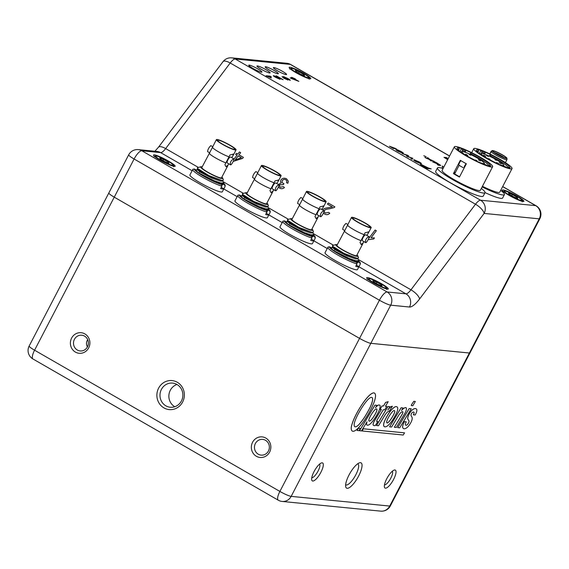 <?xml version="1.0" encoding="UTF-8"?>
<svg xmlns="http://www.w3.org/2000/svg" width="569" height="569" viewBox="0 0 569 569"><rect width="100%" height="100%" fill="white"/><g stroke="black" fill="none" stroke-linecap="round" stroke-linejoin="round"><path stroke-width="0.85" d="M492.199 150.941A8.329 1.088 -152.5 0 1 502.384 154.846A8.329 1.088 -152.5 0 1 504.034 157.784A8.329 1.088 -152.5 0 1 492.199 150.941A8.329 1.088 27.5 0 0 500.044 156.006A8.329 1.088 27.5 0 0 506.943 158.289A8.329 1.088 27.5 0 0 506.879 158.111A8.329 1.088 27.5 0 0 499.596 153.331A8.329 1.088 27.5 0 0 492.213 150.621A8.329 1.088 27.5 0 0 492.199 150.941L491.161 151.617L492.199 150.941M506.033 157.698A7.369 0.96 27.5 0 0 495.563 151.638A7.369 0.96 27.5 0 0 497.022 154.242A7.369 0.96 27.5 0 0 506.033 157.698L505.862 158.033L506.033 157.698A7.369 0.96 27.5 0 0 499.34 153.346A7.369 0.96 27.5 0 0 493.003 151.126A7.369 0.96 27.5 0 0 493.046 151.354A7.369 0.96 27.5 0 0 499.738 155.707A7.369 0.96 27.5 0 0 506.076 157.926A7.369 0.96 27.5 0 0 506.033 157.698M506.943 158.289L507 159.512A8.948 1.166 -152.5 0 1 499.596 157.058A8.948 1.166 -152.5 0 1 491.161 151.617A8.948 1.166 -152.5 0 1 491.175 151.269L492.213 150.621M489.767 153.922L491.111 151.34A8.948 1.166 27.5 0 0 491.161 151.617L489.923 154L491.161 151.617A8.948 1.166 27.5 0 0 499.29 156.909A8.948 1.166 27.5 0 0 506.986 159.597A8.948 1.166 27.5 0 0 506.936 159.32M494.29 152.499A6.686 0.875 -152.5 0 1 504.212 157.663A6.686 0.875 27.5 0 0 498.266 154.142A6.686 0.875 27.5 0 0 494.29 152.499M503.529 157.421A5.697 0.747 27.5 0 0 494.881 152.912A5.697 0.747 27.5 0 1 498.38 154.348L498.209 154.882A5.199 0.676 27.5 0 0 497.832 154.704A5.199 0.676 -152.5 0 1 498.209 154.882L498.209 154.882A5.199 0.676 -152.5 0 1 500.371 156.027A5.199 0.676 27.5 0 0 498.209 154.882L498.38 154.348A5.697 0.747 27.5 0 1 503.529 157.421M229.89 145.109A11.088 1.451 -152.5 0 1 236.05 149.867A11.088 1.451 -152.5 0 1 225.544 146.027A11.088 1.451 -152.5 0 1 216.376 139.625A11.088 1.451 -152.5 0 1 229.89 145.109M223.02 144.434A9.637 1.259 -152.5 0 1 217.65 140.351A9.637 1.259 -152.5 0 1 226.796 143.63A9.637 1.259 -152.5 0 1 234.727 149.242A9.637 1.259 -152.5 0 1 223.02 144.434M216.376 139.625L212.465 147.335A11.088 1.451 -152.5 0 0 218.631 151.887A11.088 1.451 -152.5 0 0 228.994 156.852L225.872 162.855A11.088 1.451 -152.5 0 1 215.509 157.89A11.088 1.451 -152.5 0 1 209.342 153.338L201.846 167.535A11.088 1.451 -152.5 0 0 211.021 173.936A11.088 1.451 -152.5 0 0 221.526 177.777L227.628 166.048L226.206 166.831L224.89 164.733L225.872 162.855M236.05 149.867L233.539 154.69L233.503 154.156L229.976 154.967L228.994 156.852M233.539 154.69L231.782 157.663M209.342 153.338L212.465 147.335M233.126 155.28A7.312 2.24 119.9 0 0 232.998 154.078M225.765 166.44A7.312 2.24 119.9 0 0 228.048 165.046L227.628 166.048M228.71 163.772L228.048 165.046M233.923 158.9L230.715 157.051A3.414 1.046 119.9 0 0 230.573 157.008A3.414 1.046 119.9 0 0 227.991 159.69A3.414 1.046 119.9 0 0 227.308 162.962L230.516 164.811C231.37 165.551 234.67 159.092 233.923 158.9L233.788 158.858C231.085 160.238 229.997 162.222 230.523 164.811M209.712 152.833L207.571 151.603C207.813 149.448 208.894 147.463 210.829 145.636L212.785 146.731M202.194 166.873A12.482 1.629 27.5 0 0 200.814 166.753A12.482 1.629 27.5 0 0 210.935 174.1A12.482 1.629 27.5 0 0 222.756 178.175A12.482 1.629 27.5 0 0 221.867 177.115M222.756 178.175L223.368 180.06L222.635 180.722L208.823 175.579L197.294 168.317L197.358 167.805L200.814 166.753M221.853 186.148L221.633 186.575M220.608 184.079L221.085 183.417M199.136 173.132L214.122 180.707L220.744 182.969L223.717 182.898L222.586 183.673L210.139 179.505M220.032 183.744L222.586 183.673M195.942 170.053L197.607 169.292L198.133 169.598M223.717 182.898L222.678 180.722M198.254 169.626L198.19 170.451L200.736 172.357L211.881 178.133L220.452 181.091L222.109 181.106L222.65 180.423M197.294 168.317L198.318 169.875L208.389 175.963L222.635 180.722M274.927 171.034A11.088 1.451 -152.5 0 1 281.093 175.793A11.088 1.451 -152.5 0 1 270.588 171.959A11.088 1.451 -152.5 0 1 261.42 165.558A11.088 1.451 -152.5 0 1 274.927 171.034M268.063 170.359A9.637 1.259 -152.5 0 1 262.686 166.283A9.637 1.259 -152.5 0 1 271.833 169.562A9.637 1.259 -152.5 0 1 279.763 175.174A9.637 1.259 -152.5 0 1 268.063 170.359M261.42 165.558L257.508 173.268A11.088 1.451 -152.5 0 0 263.675 177.82A11.088 1.451 -152.5 0 0 274.038 182.777L270.915 188.78A11.088 1.451 -152.5 0 1 260.552 183.815A11.088 1.451 -152.5 0 1 254.386 179.263L246.889 193.46A11.088 1.451 -152.5 0 0 256.057 199.868A11.088 1.451 -152.5 0 0 266.562 203.702L272.665 191.981L271.249 192.756L269.934 190.665L270.915 188.78M281.093 175.793L278.582 180.622L278.547 180.089L275.019 180.899L274.038 182.777M278.582 180.622L276.819 183.595M254.386 179.263L257.508 173.268M278.17 181.205A7.312 2.24 119.9 0 0 278.042 180.01M270.808 192.372A7.312 2.24 119.9 0 0 273.084 190.971L272.665 191.981M273.753 189.697L273.084 190.971M278.966 184.825L275.752 182.976A3.414 1.046 119.9 0 0 275.616 182.934A3.414 1.046 119.9 0 0 273.028 185.622A3.414 1.046 119.9 0 0 272.352 188.894L275.56 190.743C276.413 191.483 279.713 185.025 278.966 184.825L278.831 184.79C276.129 186.163 275.033 188.147 275.56 190.743M254.756 178.766L252.608 177.528C252.849 175.38 253.938 173.389 255.865 171.568L257.828 172.656M247.238 192.799A12.482 1.629 27.5 0 0 245.851 192.678A12.482 1.629 27.5 0 0 255.972 200.025A12.482 1.629 27.5 0 0 267.8 204.107A12.482 1.629 27.5 0 0 266.911 203.041M267.8 204.107L268.412 205.992L267.679 206.647L253.866 201.504L242.337 194.249L242.401 193.737L245.851 192.678M267.195 211.824L266.669 212.5M265.652 210.011L266.128 209.349M244.179 199.058L259.158 206.639L265.787 208.894L268.76 208.823L267.629 209.605L255.175 205.43M265.069 209.677L267.629 209.605M243.297 195.914L240.872 195.992M268.76 208.823L267.714 206.647M243.297 195.558L243.226 196.383L245.78 198.289L256.925 204.058L265.488 207.016L267.146 207.038L267.686 206.348M242.337 194.249L243.361 195.807L253.433 201.895L267.679 206.647M319.97 196.966A11.088 1.451 -152.5 0 1 326.129 201.725A11.088 1.451 -152.5 0 1 315.624 197.891A11.088 1.451 -152.5 0 1 306.456 191.483A11.088 1.451 -152.5 0 1 319.97 196.966M313.099 196.291A9.637 1.259 -152.5 0 1 307.729 192.215A9.637 1.259 -152.5 0 1 316.876 195.487A9.637 1.259 -152.5 0 1 324.807 201.106A9.637 1.259 -152.5 0 1 313.099 196.291M306.456 191.483L302.552 199.193A11.088 1.451 -152.5 0 0 308.718 203.745A11.088 1.451 -152.5 0 0 319.081 208.709L315.951 214.712A11.088 1.451 -152.5 0 1 305.589 209.748A11.088 1.451 -152.5 0 1 299.422 205.196L291.933 219.392A11.088 1.451 -152.5 0 0 301.101 225.793A11.088 1.451 -152.5 0 0 311.606 229.634L317.708 217.906L316.293 218.688L314.977 216.59L315.951 214.712M326.129 201.725L323.619 206.547L323.583 206.014L320.055 206.824L319.081 208.709M323.619 206.547L321.862 209.52M299.422 205.196L302.552 199.193M323.213 207.137A7.312 2.24 119.9 0 0 323.085 205.942M315.845 218.297A7.312 2.24 119.9 0 0 318.128 216.903L317.708 217.906M318.789 215.63L318.128 216.903M324.003 210.758L320.795 208.908A3.414 1.046 119.9 0 0 320.653 208.866A3.414 1.046 119.9 0 0 318.071 211.547A3.414 1.046 119.9 0 0 317.388 214.826L320.603 216.668C321.449 217.415 324.75 210.957 324.003 210.758L323.875 210.715C321.165 212.095 320.077 214.079 320.603 216.668M299.792 204.691L297.651 203.46C297.893 201.305 298.981 199.321 300.909 197.5L302.864 198.588M292.274 218.731A12.482 1.629 27.5 0 0 290.894 218.61A12.482 1.629 27.5 0 0 301.015 225.957A12.482 1.629 27.5 0 0 312.836 230.032A12.482 1.629 27.5 0 0 311.947 228.973M312.836 230.032L313.455 231.917L312.722 232.579L298.91 227.436L287.373 220.182L287.437 219.67L290.894 218.61M313.22 235.452A15.477 2.02 -152.5 0 1 313.291 235.893L314.664 236.683L315.148 238.354L313.924 240.715A18.279 2.383 -152.5 0 1 312.85 240.865A18.279 2.383 -152.5 0 1 310.695 240.395L311.919 238.034L311.428 236.363L310.062 235.573A15.477 2.02 -152.5 0 1 295.24 228.717A15.477 2.02 -152.5 0 1 285.83 221.91A15.477 2.02 -152.5 0 1 285.823 221.618L284.457 220.836L282.85 221.305A18.279 2.383 27.5 0 0 282.786 221.391A18.279 2.383 27.5 0 0 293.277 229.428A18.279 2.383 27.5 0 0 311.919 238.034L311.712 238.432M310.695 235.936L311.172 235.282M289.216 224.99L304.202 232.572L310.83 234.826L313.803 234.755L312.666 235.538L300.219 231.363M310.112 235.602L312.666 235.538M286.022 221.91L287.686 221.149L288.22 221.455M313.803 234.755L312.758 232.579M288.334 221.49L288.27 222.315L290.823 224.214L301.961 229.99L310.532 232.949L312.189 232.963L312.73 232.28M287.373 220.182L288.398 221.732L298.476 227.82L312.722 232.579M365.014 222.899A11.088 1.451 -152.5 0 1 371.173 227.657A11.088 1.451 -152.5 0 1 360.668 223.816A11.088 1.451 -152.5 0 1 351.5 217.415A11.088 1.451 -152.5 0 1 365.014 222.899M358.143 222.223A9.637 1.259 -152.5 0 1 352.773 218.14A9.637 1.259 -152.5 0 1 361.92 221.419A9.637 1.259 -152.5 0 1 369.85 227.031A9.637 1.259 -152.5 0 1 358.143 222.223M351.5 217.415L347.588 225.125A11.088 1.451 -152.5 0 0 353.754 229.677A11.088 1.451 -152.5 0 0 364.117 234.641L360.995 240.637A11.088 1.451 -152.5 0 1 350.632 235.68A11.088 1.451 -152.5 0 1 344.465 231.128L336.969 245.324A11.088 1.451 -152.5 0 0 346.137 251.726A11.088 1.451 -152.5 0 0 356.642 255.566L362.752 243.838L361.329 244.62L360.013 242.522L360.995 240.637M371.173 227.657L368.662 232.479L368.627 231.946L365.099 232.757L364.117 234.641M368.662 232.479L366.905 235.452M344.465 231.128L347.588 225.125M368.25 233.07A7.312 2.24 119.9 0 0 368.122 231.868M360.888 244.229A7.312 2.24 119.9 0 0 363.171 242.835L362.752 243.838M363.833 241.562L363.171 242.835M369.046 236.69L365.839 234.841A3.414 1.046 119.9 0 0 365.696 234.791A3.414 1.046 119.9 0 0 363.114 237.479A3.414 1.046 119.9 0 0 362.432 240.751L365.639 242.6C366.493 243.34 369.793 236.882 369.046 236.69L368.911 236.647C366.208 238.027 365.12 240.011 365.639 242.6M344.835 230.623L342.694 229.385C342.936 227.237 344.017 225.246 345.952 223.425L347.908 224.513M337.317 244.656A12.482 1.629 27.5 0 0 335.938 244.542A12.482 1.629 27.5 0 0 346.059 251.889A12.482 1.629 27.5 0 0 357.88 255.965A12.482 1.629 27.5 0 0 356.991 254.898M357.88 255.965L358.491 257.849L357.759 258.511L343.946 253.361L332.417 246.107L332.481 245.595L335.938 244.542M356.976 263.938L356.756 264.365M355.732 261.868L356.208 261.207M334.259 250.915L349.245 258.497L355.867 260.758L358.84 260.687L357.709 261.463L345.262 257.295M355.156 261.534L357.709 261.463M333.384 247.771L330.952 247.849M358.84 260.687L357.801 258.504M333.377 247.415L333.313 248.24L335.859 250.147L347.005 255.915L355.568 258.881L357.232 258.895L357.773 258.212M332.417 246.107L333.441 247.664L343.512 253.753L357.759 258.511M480.435 160.963L478.351 159.825L480.435 160.963M475.378 159.989L476.865 160.593L475.378 159.989M465.684 154.22L467.775 155.358L465.684 154.22M470.748 155.195L469.261 154.59L470.748 155.195M464.645 167.066A1.949 0.597 -60.1 0 1 466.025 164.413M464.304 154.299A12.674 1.657 -152.5 0 1 462.021 151.596A12.674 1.657 -152.5 0 1 473.828 156.126A12.674 1.657 -152.5 0 1 484.304 163.196A12.674 1.657 -152.5 0 1 477.782 161.688M464.119 168.075A2.923 0.896 -60.1 0 1 466.203 163.694M463.159 167.67L459.105 165.33A2.923 0.896 -60.1 0 1 459.055 165.309A2.923 0.896 -60.1 0 1 459.226 163.353A2.923 0.896 -60.1 0 1 460.961 160.693M459.596 176.767A19.012 2.482 27.5 0 1 454.638 173.908L459.098 165.344M481.104 163.175L481.502 163.346A19.495 2.546 27.5 0 1 476.146 160.906L475.876 160.629A18.521 2.418 27.5 0 1 460.527 151.795L459.752 151.468A19.495 2.546 27.5 0 1 457.092 149.291L457.867 149.619L458.201 150.806M488.565 165.821L489.93 165.302L490.777 165.785A19.495 2.546 27.5 0 1 487.057 165.423L486.218 164.939A18.521 2.418 27.5 0 1 481.232 163.068M459.958 151.553L461.516 148.559A19.495 2.546 27.5 0 0 458.137 147.584L458.842 148.025A18.521 2.418 27.5 0 0 457.071 148.537A18.521 2.418 27.5 0 0 457.867 149.619M489.93 165.302A18.521 2.418 27.5 0 0 471.139 152.841L470.869 152.563L469.994 154.242M471.139 152.841L470.67 154.555M465.236 152.264L465.513 150.124A19.495 2.546 27.5 0 1 470.869 152.563M458.842 148.025L459.098 149.327L458.486 150.508M488.636 165.671A17.547 2.29 27.5 0 0 470.968 153.971M465.613 151.532A17.547 2.29 27.5 0 0 462.476 150.308L461.772 151.674M465.783 150.401A18.521 2.418 27.5 0 0 462.22 149.007L462.476 150.308M459.098 149.327A17.547 2.29 27.5 0 0 457.618 149.355M461.516 148.559L462.22 149.007M454.638 173.908A19.012 2.482 -152.5 0 1 454.268 173.68L454.937 172.393L455.406 172.443M459.439 177.066L466.352 163.78A21.572 2.817 27.5 0 1 460.321 160.309L453.408 173.595A21.572 2.817 27.5 0 0 459.439 177.066M454.268 173.68L453.408 173.595M443.059 168.509A26.814 3.499 27.5 0 0 437.454 167.933A26.814 3.499 27.5 0 0 459.617 183.417A26.814 3.499 27.5 0 0 485.016 192.692A26.814 3.499 27.5 0 0 481.324 188.431M485.016 192.692L483.23 196.12A26.814 3.499 -152.5 0 1 457.832 186.845A26.814 3.499 -152.5 0 1 435.669 171.361L437.454 167.933M454.375 146.774L442.099 170.351A21.572 2.817 27.5 0 0 459.937 182.813A21.572 2.817 27.5 0 0 480.371 190.274L492.64 166.696A21.572 2.817 27.5 0 0 480.656 157.435A21.572 2.817 27.5 0 0 454.375 146.774A21.572 2.817 27.5 0 0 472.206 159.235A21.572 2.817 27.5 0 0 492.64 166.696M283.156 79.717L274.855 76.346L280.04 79.304L275.609 77.306C273.653 76.154 272.985 75.592 273.597 75.613L280.965 78.686L276.513 75.89L283.156 79.717L274.834 76.388M280.04 79.304L275.588 77.348C273.632 76.196 272.964 75.634 273.575 75.656M280.652 78.558L276.036 75.848M295.453 78.963L294.486 78.871L298.846 81.374L291.186 78.437L290.176 77.853L292.793 78.109L291.897 77.377L295.453 78.963L294.578 78.92M298.846 81.374L290.176 77.853M292.679 78.102L291.435 77.334M286.812 78.835L283.305 77.398L288.035 80.058L283.959 78.216L282.06 76.623L284.272 77.498L283.383 76.516L288.035 78.593C289.863 79.66 290.546 80.236 290.09 80.321L284.706 77.27L286.812 78.835L283.198 77.377M288.035 80.058L283.938 78.259L282.039 76.666M284.244 77.54L283.362 76.559M271.377 76.858L268.219 76.545L271.285 78.024L266.093 75.748L270.147 76.146L271.356 76.9L268.355 76.602M271.285 78.024L266.093 75.748M304.002 73.429A12.184 1.593 -152.5 0 1 310.774 78.657A12.184 1.593 -152.5 0 1 299.23 74.447A12.184 1.593 -152.5 0 1 289.159 67.405A12.184 1.593 -152.5 0 1 304.002 73.429M517.143 196.134A12.184 1.593 -152.5 0 1 523.914 201.362A12.184 1.593 -152.5 0 1 512.37 197.144A12.184 1.593 -152.5 0 1 502.299 190.11A12.184 1.593 -152.5 0 1 517.143 196.134M277.501 70.826A7.433 0.967 -152.5 0 1 273.369 67.633A7.433 0.967 -152.5 0 1 280.41 70.207A7.433 0.967 -152.5 0 1 286.563 74.503A7.433 0.967 -152.5 0 1 277.501 70.826M261.086 69.212A7.433 0.967 -152.5 0 1 256.96 66.018A7.433 0.967 -152.5 0 1 264.002 68.593A7.433 0.967 -152.5 0 1 270.147 72.889A7.433 0.967 -152.5 0 1 261.086 69.212M252.878 68.408A7.433 0.967 -152.5 0 1 248.753 65.215A7.433 0.967 -152.5 0 1 255.794 67.789A7.433 0.967 -152.5 0 1 261.939 72.078A7.433 0.967 -152.5 0 1 252.878 68.408M269.293 70.015A7.433 0.967 -152.5 0 1 265.161 66.829A7.433 0.967 -152.5 0 1 272.21 69.397A7.433 0.967 -152.5 0 1 278.355 73.693A7.433 0.967 -152.5 0 1 269.293 70.015M447.661 159.669L444.033 157.343M443.991 157.378L446.267 157.485L447.497 158.196L445.42 158.047M447.497 158.196L445.413 158.075M426.188 156.738L423.805 155.735M436.608 162.741L440.705 165.401L438.479 165.216L437.248 164.505L439.318 164.669L438.308 163.893L432.582 161.816L435.505 162.108L436.323 162.755M440.655 165.437L438.457 165.259L437.248 164.505M439.296 164.711L432.582 161.816M443.087 168.452L442.326 168.019L442.284 166.006L443.77 167.144M412.859 158.317L412.12 159.348L410.846 158.616L411.6 157.89L407.745 156.774L406.472 156.041L407.283 155.429L402.148 153.552L407.368 155.159L408.642 155.892L407.831 156.503L412.859 158.317L412.141 159.306L410.868 158.573M411.579 157.933L406.472 156.041M407.233 155.465L402.148 153.552M408.642 155.892L407.866 156.511M420.96 163.744L416.046 161.589C413.94 160.358 413.3 159.754 414.125 159.768L419.104 161.888C421.245 163.125 421.871 163.73 420.982 163.701L416.024 161.632C413.919 160.401 413.279 159.797 414.104 159.811M414.125 159.768L413.741 159.853M431.21 168.886L427.17 168.488L421.885 165.43C420.498 164.583 420.093 164.171 420.662 164.185L428.237 167.955L431.21 168.886L427.148 168.531L421.864 165.472C420.477 164.626 420.071 164.213 420.64 164.228M401.821 152.663C402.304 152.627 401.899 152.236 400.612 151.489L396.892 149.555L401.045 151.489C403.243 152.769 403.898 153.381 403.008 153.338L398.058 151.226C396.01 150.038 395.412 149.455 396.266 149.469L402.055 152.556M402.987 153.381L398.03 151.269C395.981 150.081 395.391 149.498 396.244 149.512M395.839 149.583L396.266 149.469M396.244 148.758L393.293 148.509L389.452 146.205L396.244 148.758L393.314 148.466L392.205 147.826M392.624 147.919L389.452 146.205M434.396 161.468L430.214 159.782L431.266 161.063L429.097 159.334L426.309 158.21L424.823 157.35L428.699 158.915L427.575 157.542L429.823 159.37L434.396 161.468L430.278 159.861M431.266 161.063L429.076 159.377L424.823 157.35M428.613 158.879L427.575 157.542M485.051 192.614A26.814 3.499 27.5 0 0 502.619 198.026L504.404 194.598A26.814 3.499 27.5 0 0 500.713 190.338M322.957 210.153L323.277 209.641C323.676 208.631 325.617 207.941 329.095 207.571L332.36 206.945L327.431 204.107L328.242 203.033L334.885 206.86L334.152 207.55L329.778 208.738C326.649 209.051 324.899 209.605 324.529 210.402L324.174 211.625L325.233 213.062L328.569 212.372L329.757 213.226C328.235 214.826 326.485 215.075 324.515 213.965L323.377 213.069M332.339 206.952L327.431 204.107M329.757 213.247L329.757 213.226C328.235 214.847 326.485 215.096 324.515 213.987L323.37 213.083M334.885 206.881L334.152 207.578L329.778 208.759C326.649 209.079 324.899 209.634 324.529 210.423L324.174 211.632M241.377 157.684L238.247 155.892L235.182 159.953M238.247 155.892L241.398 157.677L235.153 159.967L238.247 155.863M234.051 159.085L237.017 155.159L235.658 154.377L236.434 153.353L237.785 154.128L239.428 151.959L240.659 152.67L239.023 154.839L243.383 157.35L242.607 158.374L233.198 161.397M240.659 152.67L239.037 154.846M237.003 155.173L235.658 154.377M243.383 157.371L242.607 158.395L233.19 161.418M278.262 184.427L281.257 183.047L280.46 181.618L281.065 179.733C282.53 178.083 284.372 177.791 286.591 178.844L288.341 181.241L287.857 183.246L286.513 182.677L286.861 181.106L285.894 179.761C284.543 179.121 283.376 179.356 282.388 180.465L281.961 181.881L283.028 183.36L283.988 183.737L283.12 184.641L279.735 184.847L279.4 185.963L280.311 187.215L283.369 186.618L284.45 187.528C282.928 188.851 281.328 189.05 279.649 188.14L278.405 186.995M288.341 181.241L287.857 183.268L286.513 182.677M281.228 183.047L280.467 181.625M284.45 187.528L284.45 187.55C282.928 188.872 281.328 189.079 279.649 188.161L278.397 187.009M283.995 183.759L283.127 184.662L279.742 184.868L279.4 185.978M286.861 181.113L285.894 179.783C284.55 179.15 283.383 179.384 282.395 180.487L281.961 181.895M368.541 238.738L375.12 230.025L376.351 230.737L370.995 237.835L374.473 237.913L373.662 238.994L369.039 239.599L368.321 239.186L369.039 239.599M371.016 237.835L376.351 230.737M374.473 237.913L373.662 238.994M373.662 239.016L369.039 239.62M296.862 80.506L294.002 78.863L292.352 78.7M294.002 78.863L297.174 80.634L292.203 78.643L294.031 78.821M290.069 80.364L288.867 79.546M288.775 79.646L287.615 78.55L284.685 77.313M401.216 152.506L397.205 150.408M401.842 152.62C402.326 152.584 401.92 152.193 400.64 151.446L396.892 149.555M427.639 167.898L421.885 165.031M425.157 166.418L427.76 167.912L426.316 167.77L422.049 164.974L425.135 166.461M418.699 161.845C420.022 162.613 420.363 162.983 419.716 162.969L416.458 161.624C415.142 160.871 414.794 160.494 415.42 160.508L418.677 161.888L415.398 160.55M419.694 163.011C420.342 163.026 420 162.656 418.677 161.888M443.109 168.41L442.348 167.976L442.284 166.006M445.698 158.061L447.753 159.498M447.682 159.626L444.055 157.3M381.529 283.746A12.184 1.593 -152.5 0 1 388.3 288.974A12.184 1.593 -152.5 0 1 376.756 284.756A12.184 1.593 -152.5 0 1 366.685 277.722A12.184 1.593 -152.5 0 1 381.529 283.746M168.388 161.041A12.184 1.593 -152.5 0 1 175.16 166.269A12.184 1.593 -152.5 0 1 163.616 162.058A12.184 1.593 -152.5 0 1 153.545 155.017A12.184 1.593 -152.5 0 1 168.388 161.041M198.453 167.471L165.65 148.587L230.203 63.003A9.751 2.987 -60.1 0 1 235.232 58.991A9.751 9.196 -84.4 0 0 231.718 57.86A9.751 9.751 0 0 0 222.984 61.694A9.751 3.492 37 0 1 230.203 63.003L475.513 204.228A9.751 3.492 37 0 1 484.119 213.418A9.751 9.196 -84.4 0 0 480.542 200.217L235.232 58.991L290.339 64.411L449.546 156.055M485.798 156.269L483.643 155.181L485.798 156.269M488.302 156.511L486.552 155.465L488.302 156.511M494.952 159.747L496.438 160.344L494.952 159.747M499.098 162.727L501.253 163.815L499.098 162.727M496.595 162.485L498.344 163.523L496.595 162.485M489.945 159.249L488.458 158.651L489.945 159.249M500.044 159.341A21.572 2.817 27.5 0 0 473.764 148.68A21.572 2.817 27.5 0 0 491.595 161.134A21.572 2.817 27.5 0 0 512.029 168.602A21.572 2.817 27.5 0 0 500.044 159.341M477.007 151.262A17.547 2.29 27.5 0 1 478.486 151.233L478.23 149.932A18.521 2.418 27.5 0 0 476.459 150.444A18.521 2.418 27.5 0 0 477.256 151.525L476.481 151.198A19.495 2.546 27.5 0 0 479.134 153.374L479.909 153.701A18.521 2.418 27.5 0 0 495.265 162.535L495.535 162.812A19.495 2.546 27.5 0 0 500.891 165.252L500.62 164.974A18.521 2.418 27.5 0 0 505.606 166.845L506.446 167.329A19.495 2.546 27.5 0 0 510.158 167.691L509.319 167.208A18.521 2.418 27.5 0 0 490.528 154.74L490.051 156.461M478.23 149.932L477.526 149.483A19.495 2.546 27.5 0 1 480.905 150.465L481.609 150.913L481.865 152.215L481.154 153.58M481.865 152.215A17.547 2.29 27.5 0 1 485.001 153.438L485.172 152.307A18.521 2.418 27.5 0 0 481.609 150.913M485.172 152.307L484.902 152.03A19.495 2.546 27.5 0 1 490.258 154.462L490.528 154.74M482.441 186.298A21.572 2.817 27.5 0 0 499.753 192.18L512.029 168.602M482.121 186.909A26.814 3.499 27.5 0 0 504.404 194.598M477.256 151.525L477.398 152.03M490.258 154.462L489.383 156.141M480.905 150.465L479.347 153.459M507.946 167.727L508.025 167.578A17.547 2.29 27.5 0 0 490.357 155.878M478.486 151.233L477.868 152.414M485.001 153.438L484.617 154.171M508.025 167.578L509.319 167.208M483.686 156.205A12.674 1.657 -152.5 0 1 481.402 153.502A12.674 1.657 -152.5 0 1 496.652 159.91A12.674 1.657 -152.5 0 1 503.693 165.102A12.674 1.657 -152.5 0 1 497.171 163.595M300.674 74.212L296.029 71.538L295.325 70.357L299.258 71.858L303.903 74.532L304.607 75.705L300.674 74.212M303.512 75.286L303.903 74.532M298.64 73.045L299.258 71.858M165.06 161.824L160.415 159.149L159.711 157.969L163.644 159.469L168.289 162.137L168.993 163.317L165.06 161.824M167.891 162.898L168.289 162.137M163.026 160.65L163.644 159.469M409.509 307.025A9.751 9.196 -84.4 0 0 405.932 293.824A9.751 2.987 -60.1 0 0 410.96 289.806A9.751 3.492 37 0 1 419.566 299.002A19.495 5.975 119.9 0 1 409.509 307.025L390.697 305.176A9.751 9.196 -84.4 0 0 387.112 291.975A9.751 2.987 119.9 0 0 379.423 300.226A9.751 1.273 27.5 0 0 390.697 305.176L370.832 343.327L469.382 353.015A9.751 1.273 27.5 0 0 469.987 352.887A9.751 1.273 -152.5 0 1 469.389 353.022L539.234 218.837A9.751 1.273 27.5 0 0 539.839 218.709A9.751 9.751 0 0 0 536.055 205.758A9.751 2.987 119.9 0 0 535.657 205.629L480.542 200.217A9.751 2.987 119.9 0 0 475.513 204.228L410.96 289.806L358.541 259.635M359.558 338.384A9.751 1.273 27.5 0 0 370.583 343.299A9.751 1.273 -152.5 0 1 359.551 338.384L279.884 491.424A9.751 2.987 119.9 0 0 278.255 500.194A9.751 9.751 0 0 0 282.16 501.445L282.16 501.445A9.751 9.189 -84.4 0 0 291.157 496.374A9.751 1.273 -152.5 0 1 279.884 491.424L34.574 350.205A9.751 1.273 -152.5 0 1 29.161 346.016A9.751 9.751 0 0 0 32.945 358.968A9.751 2.987 -60.1 0 1 34.574 350.205L114.248 197.159L359.558 338.384L379.423 300.226L134.106 159.007A9.751 2.987 -60.1 0 1 141.802 150.749A9.751 9.196 -84.4 0 0 138.295 149.619A9.751 9.751 0 0 0 128.694 154.818A9.751 1.273 27.5 0 0 134.106 159.007L114.248 197.159A9.751 1.273 27.5 0 1 109.504 193.979A9.751 1.273 27.5 0 1 108.828 192.976L128.694 154.818M354.807 426.693A10.221 3.13 119.9 0 0 355.156 426.807L355.284 426.814A10.185 3.122 119.9 0 0 359.572 423.827A42.319 12.966 119.9 0 0 362.026 420.74A18.948 5.804 119.9 0 0 365.319 415.925A37.063 11.359 119.9 0 0 368.897 409.644A14.374 4.403 119.9 0 0 372.325 401.28A9.943 3.044 119.9 0 0 371.977 397.503A9.943 3.044 -60.1 0 1 372.368 401.301A14.374 4.403 -60.1 0 1 368.932 409.666A37.063 11.359 -60.1 0 1 365.355 415.946A18.948 5.804 -60.1 0 1 362.069 420.768A42.319 12.966 -60.1 0 1 359.615 423.848A10.185 3.122 -60.1 0 1 355.319 426.842L355.191 426.828A10.221 3.13 -60.1 0 1 354.828 426.7A10.221 3.13 -60.1 0 1 354.828 421.494A19.346 5.925 -60.1 0 1 358.683 413.073A26.537 8.13 -60.1 0 1 363.555 405.142A19.389 5.939 -60.1 0 1 368.107 399.424A10.832 3.322 -60.1 0 1 371.415 397.375L371.678 397.404A9.943 3.044 -60.1 0 1 371.998 397.518M176.966 384.488A12.134 11.444 -84.4 0 0 168.929 394.914A12.134 11.444 -84.4 0 0 174.761 406.714A12.134 11.444 -84.4 0 0 174.775 406.728M377.297 343.968L469.389 353.022L389.722 506.069A9.751 9.189 95.6 0 1 380.725 511.14L380.725 511.14A9.751 9.751 0 0 0 390.327 505.941A9.751 1.273 -152.5 0 1 389.722 506.069L291.157 496.374L370.832 343.327A9.751 1.273 27.5 0 1 370.583 343.299M470.008 352.844A9.751 1.273 -152.5 0 1 469.994 352.894L539.839 218.709M369.103 421.088A4.374 1.337 119.9 0 0 369.26 421.131A5.477 1.679 119.9 0 0 371.472 419.638A8.784 2.689 119.9 0 0 373.613 416.736A13.172 4.04 119.9 0 0 375.917 412.745A4.566 1.401 119.9 0 0 376.891 409.275A2.667 0.818 119.9 0 0 376.749 408.997M386.963 422.852A4.545 1.394 119.9 0 0 388.158 422.44A8.435 2.582 119.9 0 0 389.552 421.003A12.041 3.691 119.9 0 0 392.375 416.878A8.649 2.653 119.9 0 0 393.904 414.033A5.79 1.771 119.9 0 0 394.609 412.198A3.279 1.003 119.9 0 0 394.694 410.896A5.427 1.664 119.9 0 0 394.466 410.633M391.557 409.794A10.427 3.194 119.9 0 0 388.385 414.033A21.416 6.565 119.9 0 0 385.889 418.364A12.753 3.905 119.9 0 0 384.139 422.34A7.511 2.304 119.9 0 0 383.655 425.328A11.736 3.592 119.9 0 0 384.388 426.679A11.736 3.592 119.9 0 0 384.58 426.771L385.227 426.835A12.255 3.755 119.9 0 0 390.875 422.461A15.989 4.901 119.9 0 0 394.118 417.618A18.848 5.775 119.9 0 0 396.394 413.279A8.044 2.461 119.9 0 0 397.503 410.398A8.627 2.646 119.9 0 0 397.61 407.681A12.397 3.798 119.9 0 0 396.97 406.828A12.397 3.798 119.9 0 0 396.493 406.671L396.081 406.629A9.253 2.838 119.9 0 0 394.388 407.262A15.263 4.673 119.9 0 0 391.557 409.794L391.515 409.765A15.263 4.673 -60.1 0 1 394.345 407.24A9.253 2.838 -60.1 0 1 396.038 406.607L396.458 406.65A12.397 3.798 -60.1 0 1 396.927 406.799A12.397 3.798 -60.1 0 1 396.949 406.814M388.2 422.461A4.545 1.394 -60.1 0 1 386.977 422.867A4.545 1.394 -60.1 0 1 386.749 421.401A6.757 2.07 -60.1 0 1 387.88 418.521A12.539 3.841 -60.1 0 1 390.234 414.545A10.441 3.201 -60.1 0 1 392.297 411.871A4.481 1.373 -60.1 0 1 393.485 410.811A5.427 1.664 -60.1 0 1 394.488 410.64A5.427 1.664 -60.1 0 1 394.73 410.918A3.279 1.003 -60.1 0 1 394.644 412.226A5.79 1.771 -60.1 0 1 393.947 414.054A8.649 2.653 -60.1 0 1 392.418 416.899A12.041 3.691 -60.1 0 1 389.594 421.024A8.435 2.582 -60.1 0 1 388.2 422.461L388.158 422.44M384.367 426.672A11.736 3.592 -60.1 0 1 384.352 426.658A11.736 3.592 -60.1 0 1 383.613 425.299A7.511 2.304 -60.1 0 1 384.103 422.319A12.753 3.905 -60.1 0 1 385.853 418.343A21.416 6.565 -60.1 0 1 388.35 414.004A10.427 3.194 -60.1 0 1 391.515 409.765M362.062 430.968L403.236 435.022L404.552 432.845L363.378 428.791L362.062 430.968L363.335 428.77L404.552 432.845M397.688 427.625L399.694 427.824L411.231 408.77L409.225 408.57L397.688 427.625L409.182 408.549L411.231 408.77M411.536 404.758L411.323 405.597L412.838 405.754L415.356 401.465L413.841 401.309L411.494 404.73L413.805 401.287L415.356 401.465M411.287 405.576L411.494 404.73M383.335 409.701L384.708 409.836L386.813 406.366L385.441 406.23L388.2 401.671L385.64 402.432L383.456 406.038L382.133 405.903L380.035 409.374L381.351 409.509L374.537 420.761A4.203 1.287 119.9 0 0 373.214 425.079A17.141 5.256 119.9 0 0 373.634 425.427A17.141 5.256 119.9 0 0 375.341 425.548L377.809 421.465A4.168 1.28 -60.1 0 1 377.268 421.615L376.877 421.572A1.679 0.512 -60.1 0 1 376.806 421.551A1.679 0.512 -60.1 0 1 377.261 419.737L383.335 409.701M385.448 406.216L386.813 406.366M380.035 409.374L382.091 405.882L383.414 406.01L385.597 402.411L388.2 401.671M373.591 425.406L373.634 425.427A17.141 5.256 -60.1 0 1 373.591 425.406A17.141 5.256 -60.1 0 1 373.172 425.057A4.203 1.287 -60.1 0 1 374.502 420.74L381.301 409.502M376.785 421.544A1.679 0.512 119.9 0 0 376.834 421.551L377.233 421.593A4.168 1.28 119.9 0 0 377.773 421.444L377.809 421.465M375.014 405.135L359.523 430.719L361.5 430.918L367.026 421.8A6.216 1.906 119.9 0 0 366.991 425.057A6.216 1.906 119.9 0 0 367.247 425.135L367.716 425.185A10.199 3.122 119.9 0 0 372.254 421.764A17.113 5.242 119.9 0 0 377.83 413.165L378.079 412.681A8.933 2.738 119.9 0 0 380.035 407.461A6.657 2.041 119.9 0 0 379.736 405.149A6.657 2.041 119.9 0 0 379.466 405.064L378.947 405.014A6.842 2.098 119.9 0 0 375.462 407.774L376.941 405.327L374.971 405.114L376.941 405.327M376.401 408.947L376.657 408.976A2.667 0.818 -60.1 0 1 376.77 409.004A2.667 0.818 -60.1 0 1 376.934 409.296A4.566 1.401 -60.1 0 1 375.96 412.774A13.172 4.04 -60.1 0 1 373.655 416.764A8.784 2.689 -60.1 0 1 371.514 419.659A5.477 1.679 -60.1 0 1 369.302 421.16A4.374 1.337 -60.1 0 1 369.125 421.103A4.374 1.337 -60.1 0 1 368.954 419.46A6.472 1.984 -60.1 0 1 370.113 416.686A11.024 3.378 -60.1 0 1 374.473 410.235A4.879 1.494 -60.1 0 1 376.401 408.947M359.523 430.719L374.971 405.114M366.991 425.057L366.955 425.036A6.216 1.906 -60.1 0 1 366.955 425.036A6.216 1.906 -60.1 0 1 366.92 421.97M375.661 407.44A6.842 2.098 -60.1 0 1 378.904 404.993L379.423 405.043A6.657 2.041 -60.1 0 1 379.694 405.128A6.657 2.041 -60.1 0 1 379.715 405.142L379.736 405.149M357.09 430.484L358.989 430.669L360.312 428.493L358.406 428.308L357.09 430.484L358.37 428.279L360.312 428.493M394.331 427.298L396.316 427.49L404.552 413.876A5.683 1.743 119.9 0 0 406.088 407.738A5.683 1.743 119.9 0 0 405.853 407.66L405.718 407.653A10.576 3.243 119.9 0 0 401.451 410.548L403.016 407.959L401.138 407.774L389.601 426.828L391.586 427.027L398.378 415.797A6.202 1.899 -60.1 0 1 402.639 411.671A2.646 0.811 -60.1 0 1 402.752 411.707A2.646 0.811 -60.1 0 1 402.034 414.566L394.331 427.298L401.999 414.545A2.646 0.811 119.9 0 0 402.731 411.693M401.579 410.334A10.576 3.243 -60.1 0 1 405.683 407.624L405.811 407.639A5.683 1.743 -60.1 0 1 406.046 407.71A5.683 1.743 -60.1 0 1 406.067 407.724L406.088 407.738M389.601 426.828L401.095 407.753L403.016 407.959M416.558 412.034A7.603 2.333 119.9 0 0 416.857 409.836A13.884 4.253 119.9 0 0 416.11 408.791A13.884 4.253 119.9 0 0 415.541 408.613L415.036 408.563A17.298 5.299 119.9 0 0 412.966 409.41A6.664 2.041 119.9 0 0 410.356 412.105A7.646 2.34 119.9 0 0 408.329 415.861A5.37 1.643 119.9 0 0 407.881 419.04L409.026 421.053A2.169 0.661 -60.1 0 1 408.556 422.966A2.881 0.882 -60.1 0 1 407.226 424.801A6.401 1.963 -60.1 0 1 406.017 425.271A5.384 1.65 -60.1 0 1 405.718 425.199A5.384 1.65 -60.1 0 1 405.363 424.325A3.044 0.932 -60.1 0 1 406.302 421.835L404.467 421.657A6.686 2.048 119.9 0 0 402.61 426.978A15.406 4.723 119.9 0 0 403.556 428.613A15.406 4.723 119.9 0 0 403.834 428.734L404.182 428.77A12.426 3.805 119.9 0 0 407.198 427.419A6.714 2.056 119.9 0 0 411.394 421.473A4.708 1.444 119.9 0 0 412.12 419.197A8.585 2.632 119.9 0 0 412.063 417.369L411.024 415.441A2.041 0.626 -60.1 0 1 411.415 413.763A1.6 0.491 -60.1 0 1 412.383 412.482A5.733 1.757 -60.1 0 1 413.777 412.084A5.733 1.757 -60.1 0 1 414.033 412.376A6.472 1.984 -60.1 0 1 414.068 412.461A2.404 0.74 -60.1 0 1 413.329 414.815L415.185 415A10.889 3.336 119.9 0 0 416.558 412.034M405.704 425.192A5.384 1.65 119.9 0 0 405.981 425.249A6.401 1.963 119.9 0 0 407.191 424.773A2.881 0.882 119.9 0 0 408.521 422.945A2.169 0.661 119.9 0 0 408.983 421.032L407.838 419.019A5.37 1.643 -60.1 0 1 408.286 415.839A7.646 2.34 -60.1 0 1 410.313 412.084A6.664 2.041 -60.1 0 1 412.93 409.388A17.298 5.299 -60.1 0 1 414.993 408.542L415.498 408.592A13.884 4.253 -60.1 0 1 416.067 408.77A13.884 4.253 -60.1 0 1 416.088 408.784M403.556 428.613L403.513 428.585A15.406 4.723 -60.1 0 1 403.513 428.585A15.406 4.723 -60.1 0 1 402.575 426.956A6.686 2.048 -60.1 0 1 404.424 421.636L406.302 421.835M413.329 414.815L413.286 414.794A2.404 0.74 119.9 0 0 414.033 412.44A6.472 1.984 119.9 0 0 413.99 412.347A5.733 1.757 119.9 0 0 413.755 412.07M392.39 406.337A7.959 2.44 119.9 0 0 387.845 410.071L389.907 406.671L388.051 406.486L376.514 425.541L378.499 425.74L384.559 415.733A6.892 2.112 -60.1 0 1 389.267 411.152L392.354 406.316A7.959 2.44 -60.1 0 0 388.122 409.616M376.514 425.541L388.015 406.465L389.907 406.671M369.018 395.732A24.375 7.468 119.9 0 0 361.294 405.661A29.239 8.962 119.9 0 0 355.191 416.408A21.252 6.515 119.9 0 0 351.343 426.921A16.195 4.965 119.9 0 0 352.325 431.089A16.195 4.965 119.9 0 0 352.929 431.288A15.342 4.701 119.9 0 0 357.104 429.154A22.234 6.814 119.9 0 0 366.038 417.746A27.461 8.414 119.9 0 0 372.951 404.922A16.181 4.957 119.9 0 0 375.54 395.789A16.793 5.142 119.9 0 0 374.43 393.072A16.793 5.142 119.9 0 0 373.954 392.894A16.65 5.1 119.9 0 0 369.018 395.732L368.975 395.711A16.65 5.1 -60.1 0 1 373.911 392.873A16.793 5.142 -60.1 0 1 374.388 393.051A16.793 5.142 -60.1 0 1 374.409 393.065M352.289 431.067L352.325 431.089A16.195 4.965 -60.1 0 1 352.289 431.067A16.195 4.965 -60.1 0 1 351.308 426.899A21.252 6.515 -60.1 0 1 355.148 416.387A29.239 8.962 -60.1 0 1 361.258 405.64A24.375 7.468 -60.1 0 1 368.975 395.711M87.718 339.693C86.168 341.898 86.068 344.309 87.413 346.926M77.327 350.027A7.902 7.454 95.6 0 1 73.835 340.795A7.902 7.454 95.6 0 1 81.723 335.219A7.902 7.454 95.6 0 1 84.561 336.13A7.902 7.454 95.6 0 1 88.06 345.369A7.902 7.454 95.6 0 1 80.172 350.945A7.902 7.454 95.6 0 1 77.327 350.027M84.873 333.911A10.342 9.751 -84.4 0 0 70.385 343.292A10.342 9.751 -84.4 0 0 85.158 351.798A10.342 9.751 -84.4 0 0 84.873 333.911M165.871 405.839A12.134 11.444 95.6 0 1 160.508 391.657A12.134 11.444 95.6 0 1 172.613 383.093A12.134 11.444 95.6 0 1 176.98 384.502A12.134 11.444 95.6 0 1 182.343 398.684A12.134 11.444 95.6 0 1 170.238 407.248A12.134 11.444 95.6 0 1 165.871 405.839M177.293 382.276A14.574 13.741 -84.4 0 0 156.873 395.505A14.574 13.741 -84.4 0 0 177.692 407.489A14.574 13.741 -84.4 0 0 177.293 382.276M258.29 454.211A7.902 7.454 95.6 0 1 254.798 444.972A7.902 7.454 95.6 0 1 262.686 439.396A7.902 7.454 95.6 0 1 265.531 440.314A7.902 7.454 95.6 0 1 269.023 449.546A7.902 7.454 95.6 0 1 261.135 455.122A7.902 7.454 95.6 0 1 258.29 454.211M130.329 206.419L359.551 338.384M265.837 438.087A10.342 9.751 -84.4 0 0 251.349 447.476A10.342 9.751 -84.4 0 0 266.121 455.982A10.342 9.751 -84.4 0 0 265.837 438.087M319.607 464.084A7.902 2.418 -60.1 0 1 317.623 471.872A7.902 2.418 -60.1 0 1 311.848 477.711A7.902 2.418 -60.1 0 1 311.769 477.704M322.21 462.832A10.342 3.165 119.9 0 0 321.478 462.931A10.342 3.165 119.9 0 0 314.728 470.343A10.342 3.165 119.9 0 0 311.705 479.895A10.342 3.165 119.9 0 0 319.721 474.347A10.342 3.165 119.9 0 0 322.21 462.832M357.73 463.756A12.134 3.72 -60.1 0 1 357.873 463.827A12.134 3.72 -60.1 0 1 355.447 475.471A12.134 3.72 -60.1 0 1 346.265 485.008A12.134 3.72 -60.1 0 1 345.767 484.852A12.134 3.72 -60.1 0 1 345.632 484.767M360.497 462.682A14.574 4.467 119.9 0 0 359.466 462.825A14.574 4.467 119.9 0 0 349.963 473.273A14.574 4.467 119.9 0 0 345.703 486.737A14.574 4.467 119.9 0 0 356.991 478.913A14.574 4.467 119.9 0 0 360.497 462.682M392.318 471.239A7.902 2.418 -60.1 0 1 390.334 479.02A7.902 2.418 -60.1 0 1 384.559 484.866A7.902 2.418 -60.1 0 1 384.48 484.852M394.914 469.98A10.342 3.165 119.9 0 0 394.182 470.079A10.342 3.165 119.9 0 0 387.439 477.491A10.342 3.165 119.9 0 0 384.416 487.05A10.342 3.165 119.9 0 0 392.425 481.495A10.342 3.165 119.9 0 0 394.914 469.98M378.2 284.521L373.556 281.854L372.851 280.673L376.785 282.167L381.429 284.841L382.133 286.022L378.2 284.521M381.031 285.602L381.429 284.841M376.166 283.355L376.785 282.167M513.814 196.917L509.17 194.242L508.466 193.062L512.399 194.555L517.043 197.23L517.747 198.41L513.814 196.917M516.652 197.991L517.043 197.23M511.78 195.743L512.399 194.555M311.826 236.725L312.858 236.725L313.291 235.893M313.924 240.715L311.385 239.072M288.078 221.241L287.686 221.149A17.063 2.226 27.5 0 1 288.099 221.277M289.472 223.318L289.728 224.165M312.9 235.516L312.907 236M312.438 235.545L312.858 236.725M315.148 238.354A18.279 2.383 27.5 0 0 315.212 238.269L312.424 243.632A18.279 2.383 -152.5 0 1 311.293 243.866A18.279 2.383 -152.5 0 1 292.587 235.957A18.279 2.383 -152.5 0 1 279.998 226.747L283.078 221M221.092 187.606L221.369 187.542A15.441 2.013 27.5 0 0 221.419 187.471A15.441 2.013 27.5 0 0 221.426 187.464L223.845 188.851L225.068 186.497L224.577 184.818L223.212 184.036A15.477 2.02 -152.5 0 0 223.14 183.595M221.348 184.505L219.983 183.716A15.477 2.02 -152.5 0 1 205.16 176.859A15.477 2.02 -152.5 0 1 195.743 170.053A15.477 2.02 -152.5 0 1 195.743 169.761L194.37 168.972L192.77 169.441A18.279 2.383 27.5 0 0 192.706 169.526A18.279 2.383 27.5 0 0 203.197 177.564A18.279 2.383 27.5 0 0 221.839 186.177L221.348 184.505A17.063 2.226 27.5 0 1 203.823 176.34A17.063 2.226 27.5 0 1 194.37 168.972M221.739 184.861L222.778 184.868L223.212 184.036M197.998 169.384L197.607 169.292A17.063 2.226 27.5 0 1 198.019 169.42M199.385 171.454L199.648 172.307M221.839 186.177L220.608 188.538A18.279 2.383 -152.5 0 0 222.771 189.008A18.279 2.383 -152.5 0 0 223.845 188.851M222.82 183.659L222.82 184.143M222.358 183.68L222.778 184.868M225.068 186.497A18.279 2.383 27.5 0 0 225.132 186.412L222.344 191.767A18.279 2.383 -152.5 0 1 221.213 192.009A18.279 2.383 -152.5 0 1 202.507 184.1A18.279 2.383 -152.5 0 1 189.911 174.889L192.998 169.135M266.136 213.539L266.413 213.467A15.441 2.013 27.5 0 0 266.463 213.403A15.441 2.013 27.5 0 0 266.463 213.389L268.881 214.783L270.111 212.422L269.621 210.75L268.248 209.961A15.477 2.02 -152.5 0 0 268.184 209.52M240.886 195.985L242.643 195.224L243.176 195.53M266.392 210.43L265.019 209.648A15.477 2.02 -152.5 0 1 250.204 202.784A15.477 2.02 -152.5 0 1 240.787 195.978A15.477 2.02 -152.5 0 1 240.787 195.693L239.414 194.904L237.806 195.373A18.279 2.383 27.5 0 0 237.742 195.459A18.279 2.383 27.5 0 0 248.233 203.496A18.279 2.383 27.5 0 0 266.875 212.109L266.392 210.43A17.063 2.226 27.5 0 1 248.859 202.272A17.063 2.226 27.5 0 1 239.414 194.904M266.783 210.793L267.814 210.8L268.248 209.961M243.034 195.316L242.643 195.224A17.063 2.226 27.5 0 1 243.063 195.352M244.428 197.386L244.684 198.232M266.875 212.109L265.652 214.463A18.279 2.383 -152.5 0 0 267.814 214.94A18.279 2.383 -152.5 0 0 268.881 214.783M267.857 209.591L267.864 210.075M267.394 209.612L267.814 210.8M270.111 212.422A18.279 2.383 27.5 0 0 270.175 212.337L267.387 217.699A18.279 2.383 -152.5 0 1 266.249 217.941A18.279 2.383 -152.5 0 1 247.543 210.025A18.279 2.383 -152.5 0 1 234.954 200.814L238.034 195.067M356.215 265.396L356.493 265.325A15.441 2.013 27.5 0 0 356.543 265.261L358.961 266.641L360.191 264.286L359.7 262.608L358.335 261.818A15.477 2.02 -152.5 0 0 358.264 261.377M330.966 247.849L332.723 247.081L333.256 247.387M356.471 262.295L355.099 261.505A15.477 2.02 -152.5 0 1 340.283 254.642A15.477 2.02 -152.5 0 1 330.866 247.835A15.477 2.02 -152.5 0 1 330.866 247.551L329.494 246.761L327.893 247.231A18.279 2.383 27.5 0 0 327.829 247.316A18.279 2.383 27.5 0 0 338.32 255.353A18.279 2.383 27.5 0 0 356.962 263.966L356.471 262.295A17.063 2.226 27.5 0 1 338.946 254.13A17.063 2.226 27.5 0 1 329.494 246.761M356.863 262.65L357.901 262.658L358.335 261.818M333.114 247.174L332.723 247.081A17.063 2.226 27.5 0 1 333.142 247.209M334.508 249.243L334.764 250.097M356.962 263.966L355.732 266.328A18.279 2.383 -152.5 0 0 357.894 266.797A18.279 2.383 -152.5 0 0 358.961 266.641M357.944 261.448L357.944 261.932M357.474 261.47L357.901 262.658M360.191 264.286A18.279 2.383 27.5 0 0 360.255 264.201L357.467 269.557A18.279 2.383 -152.5 0 1 356.329 269.798A18.279 2.383 -152.5 0 1 337.63 261.889A18.279 2.383 -152.5 0 1 325.034 252.679L328.121 246.925M282.388 71.303A7.312 0.953 27.5 0 0 273.483 67.69A7.312 0.953 27.5 0 0 279.521 71.914A7.312 0.953 27.5 0 0 286.449 74.447A7.312 0.953 27.5 0 0 282.388 71.303M274.18 70.499A7.312 0.953 27.5 0 0 265.275 66.886A7.312 0.953 27.5 0 0 271.321 71.111A7.312 0.953 27.5 0 0 278.241 73.636A7.312 0.953 27.5 0 0 274.18 70.499M265.972 69.695A7.312 0.953 27.5 0 0 257.067 66.075A7.312 0.953 27.5 0 0 263.113 70.3A7.312 0.953 27.5 0 0 270.04 72.832A7.312 0.953 27.5 0 0 265.972 69.695M257.764 68.885A7.312 0.953 27.5 0 0 248.859 65.271A7.312 0.953 27.5 0 0 254.905 69.496A7.312 0.953 27.5 0 0 261.832 72.021A7.312 0.953 27.5 0 0 257.764 68.885M502.647 186.625L535.657 205.629A9.751 9.196 95.6 0 1 539.234 218.837L484.119 213.418L419.566 299.002M333.576 245.26L313.498 233.703M288.533 219.328L268.454 207.77M243.496 193.403L223.418 181.845M358.925 266.761L405.932 293.824L387.112 291.975L141.802 150.749L160.614 152.599A9.751 2.987 119.9 0 0 165.65 148.587A9.751 3.492 37 0 0 158.431 147.279L154.882 151.247M192.087 170.714L160.614 152.599A9.751 9.196 -84.4 0 0 157.108 151.468L138.295 149.619M290.339 64.411A9.751 2.987 -60.1 0 1 290.745 64.532A9.751 9.751 0 0 0 286.833 63.28A9.751 9.196 95.6 0 1 290.339 64.411M223.802 188.972L237.131 196.646M268.838 214.904L282.167 222.571M313.882 240.829L327.211 248.504M291.925 68.401A9.751 1.273 -152.5 0 1 306.783 75.62A9.751 1.273 -152.5 0 1 301.193 75.072A9.751 1.273 -152.5 0 1 291.925 68.401M156.311 156.013A9.751 1.273 -152.5 0 1 171.169 163.232A9.751 1.273 -152.5 0 1 165.572 162.684A9.751 1.273 -152.5 0 1 156.311 156.013M369.452 278.718A9.751 1.273 -152.5 0 1 384.31 285.937A9.751 1.273 -152.5 0 1 378.712 285.389A9.751 1.273 -152.5 0 1 369.452 278.718M505.066 191.106A9.751 1.273 -152.5 0 1 519.924 198.325A9.751 1.273 -152.5 0 1 514.333 197.777A9.751 1.273 -152.5 0 1 505.066 191.106M314.664 236.683A17.063 2.226 27.5 0 0 313.661 235.018M284.457 220.836A17.063 2.226 27.5 0 0 293.903 228.197A17.063 2.226 27.5 0 0 311.428 236.363M224.577 184.818A17.063 2.226 27.5 0 0 223.581 183.161M269.621 210.75A17.063 2.226 27.5 0 0 268.625 209.093M359.7 262.608A17.063 2.226 27.5 0 0 358.705 260.951M506.986 159.597L505.414 162.613M221.113 183.723L221.867 184.861M198.261 169.982L195.921 170.053M266.157 209.648L266.911 210.793M311.193 235.58L311.947 236.725M288.341 221.846L286.001 221.91M356.237 261.505L356.991 262.65M462.021 151.596L460.776 151.973M484.304 163.196L484.71 164.434M460.179 165.956L459.055 165.309M231.718 57.86L286.833 63.28M158.431 147.279L222.984 61.694M290.745 64.532L449.588 155.977M502.69 186.547L536.055 205.758M471.694 152.656L473.764 148.68M481.402 153.502L480.165 153.879M503.693 165.102L504.091 166.34M289.678 69.041L291.484 68.259C291.321 67.569 301.52 71.794 306.783 75.592C309.017 77.05 309.799 78.238 309.138 79.169M154.064 156.653L155.87 155.87C155.707 155.181 165.906 159.405 171.169 163.203C173.403 164.661 174.185 165.849 173.524 166.781M282.16 501.445L380.725 511.14M32.945 358.968L278.255 500.194M390.327 505.941L469.994 352.894M108.828 192.976L29.161 346.016M367.204 279.351L369.011 278.575C368.847 277.878 379.046 282.103 384.303 285.908C386.543 287.359 387.325 288.554 386.664 289.486M502.818 191.746L504.625 190.964C504.461 190.266 514.661 194.491 519.924 198.297C522.157 199.747 522.939 200.942 522.278 201.874M315.212 238.269L315.276 236.939L313.69 234.976M225.132 186.412L225.196 185.081L223.603 183.118M270.175 212.337L270.232 211.007L268.646 209.043M360.255 264.201L360.319 262.871L358.726 260.908"/></g></svg>
